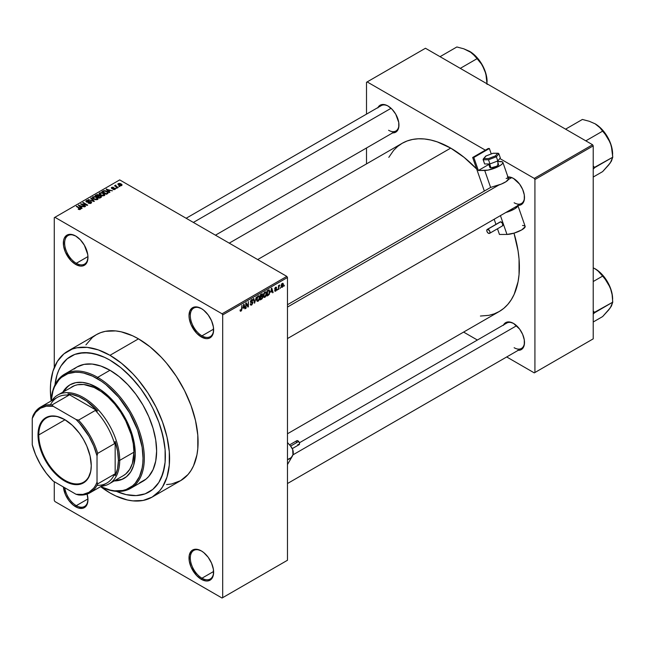 <?xml version="1.0" encoding="UTF-8"?>
<svg xmlns="http://www.w3.org/2000/svg" width="645" height="645" viewBox="0 0 645 645"><rect width="100%" height="100%" fill="white"/><g stroke="black" fill="none" stroke-linecap="round" stroke-linejoin="round"><path stroke-width="0.97" d="M201.651 308.745A16.488 9.522 -120 0 0 190.307 315.84A16.488 9.522 -120 0 0 201.966 335.851L201.321 336.98A17.407 10.046 60 0 1 189.009 315.663A17.407 10.046 60 0 1 201.321 308.552L196.612 306.915L192.621 307.689L189.953 310.761L189.009 315.663L189.251 318.565L191.089 324.749L196.612 333.175L201.321 336.98L206.029 338.617L208.158 338.528L210.02 337.843L212.689 334.771L213.39 332.506L213.39 326.959L211.552 320.775L208.158 314.897L203.723 310.213L201.321 308.552A17.407 10.046 60 0 1 213.624 329.869A17.407 10.046 60 0 1 201.321 336.98L201.966 335.851A16.488 9.522 60 0 1 191.194 321.323A16.488 9.522 60 0 1 193.726 308.108A16.488 9.522 60 0 1 201.651 308.745M201.651 551.096A16.488 9.522 -120 0 0 190.307 558.191A16.488 9.522 -120 0 0 201.966 578.202L201.321 579.331A17.407 10.046 60 0 1 189.009 558.006A17.407 10.046 60 0 1 201.321 550.903L196.612 549.266L192.621 550.04L191.089 551.314L189.251 555.369L189.251 560.916L191.089 567.1L196.612 575.525L201.321 579.331L206.029 580.968L208.158 580.879L211.552 578.92L212.689 577.122L213.39 574.856L213.39 569.309L211.552 563.125L208.158 557.248L203.723 552.563L201.321 550.903A17.407 10.046 60 0 1 213.624 572.22A17.407 10.046 60 0 1 201.321 579.331L201.966 578.202A16.488 9.522 60 0 1 191.194 563.674A16.488 9.522 60 0 1 193.726 550.459A16.488 9.522 60 0 1 201.651 551.096M87.139 494.078A17.407 10.046 60 0 1 87.962 499.665A17.407 10.046 60 0 1 75.65 506.776L76.295 505.648A16.488 9.522 -120 0 0 87.954 499.286A16.488 9.522 60 0 1 84.543 506.47A16.488 9.522 60 0 1 76.295 505.648L87.946 498.932L76.295 505.648A16.488 9.522 60 0 1 64.798 487.789A16.488 9.522 -120 0 0 76.295 505.648L75.65 506.776A17.407 10.046 60 0 1 63.412 486.991L65.419 494.546L68.813 500.431L73.248 505.116L78.053 507.889L82.487 508.325L84.358 507.631L87.019 504.567L87.962 499.665L87.019 493.683M75.981 236.191A16.488 9.522 -120 0 0 64.637 243.294A16.488 9.522 -120 0 0 76.295 263.297L75.65 264.426A17.407 10.046 60 0 1 63.347 243.109A17.407 10.046 60 0 1 75.65 235.997L70.942 234.361L66.951 235.135L64.282 238.207L63.581 240.472L63.581 246.011L65.419 252.195L70.942 260.62L75.65 264.426L80.359 266.062L82.487 265.974L84.358 265.288L87.019 262.217L87.962 257.315L87.72 254.404L84.358 245.189L80.359 239.803L75.65 235.997A17.407 10.046 60 0 1 87.962 257.315A17.407 10.046 60 0 1 75.65 264.426L76.295 263.297A16.488 9.522 60 0 1 65.524 248.768A16.488 9.522 60 0 1 68.056 235.554A16.488 9.522 60 0 1 75.981 236.191M513.815 178.641A14.658 8.466 -120 0 0 508.155 177.552A14.658 8.466 60 0 1 513.815 178.641M507.954 176.972A15.577 8.99 60 0 1 513.485 178.439L511.34 177.448L507.365 177.053M377.986 107.505A15.577 8.99 60 0 1 387.943 105.965L385.799 104.966L381.824 104.571L380.155 105.191L377.768 107.941M503.527 324.943A15.577 8.99 60 0 1 513.485 323.403L509.268 321.936L507.365 322.016L505.696 322.629L503.31 325.378M87.946 256.581L76.295 263.297L87.946 256.581M213.608 571.486L201.966 578.202L213.608 571.486M213.608 329.135L201.966 335.851L213.608 329.135M54.978 384.904A78.327 45.223 60 0 1 70.821 356.282A78.327 45.223 60 0 1 109.981 360.168L120.792 367.634L131.177 377.269L140.755 388.709L149.148 401.504L152.8 408.269L158.831 422.169L162.983 436.157L165.104 449.67L165.104 462.207L162.983 473.285L158.831 482.468L152.8 489.41L145.117 493.844L136.095 495.594L126.057 494.602L116.439 491.361L126.057 494.602L136.095 495.594L145.117 493.844L149.148 491.95A78.327 45.223 60 0 1 116.439 491.361A78.327 45.223 60 0 0 149.148 491.95L152.8 489.41L158.831 482.468L161.153 478.138L164.306 467.956L165.104 462.207L165.104 449.67L164.306 443.002L161.153 429.183L158.831 422.169L152.8 408.269L149.148 401.504L140.755 388.709L136.095 382.791L126.057 372.197L120.792 367.634L109.981 360.168A78.327 45.223 60 0 1 161.153 429.191A78.327 45.223 60 0 1 149.148 491.95L149.148 491.95A78.327 45.223 60 0 0 161.153 429.191A78.327 45.223 60 0 0 109.981 360.168L104.555 357.338L109.981 360.168A78.327 45.223 60 0 0 70.821 356.282L74.844 354.395L83.874 352.646L93.904 353.637L104.555 357.338L99.177 355.153L88.792 352.799L79.214 353.178L74.844 354.395L67.169 358.83L70.821 356.282A78.327 45.223 60 0 0 54.978 384.904L56.986 374.955L58.816 370.101L61.138 365.771L67.169 358.83L61.138 365.771L58.816 370.101L56.986 374.955L54.978 384.904M166.579 484.572L171.594 484L180.624 480.654A84.277 48.657 -120 0 0 193.548 413.114A84.277 48.657 -120 0 0 138.49 338.851L109.981 355.306A84.277 48.657 60 0 1 165.039 429.57A84.277 48.657 60 0 1 152.123 497.11A84.277 48.657 60 0 1 109.981 492.933A84.277 48.657 60 0 1 100.62 486.669L109.981 492.933L115.826 495.973L127.283 499.956L132.789 500.867L143.093 500.456L152.123 497.11L159.533 490.958L162.54 486.902L167.015 477.018L169.288 465.101L169.288 451.613L167.015 437.068L162.54 422.024L156.05 407.06L147.794 392.749L138.078 379.647L132.789 373.705L121.607 363.337L109.981 355.306L138.49 338.851L132.644 335.803L121.187 331.82L115.681 330.917L105.377 331.328L100.676 332.643L96.347 334.674L92.42 337.408L85.93 344.882M476.655 168.966A97.105 56.067 -120 0 0 450.718 148.108L257.678 259.564L450.718 148.108L437.318 141.9L430.779 140.021L424.434 138.973L418.347 138.788L412.566 139.449L407.156 140.957L402.166 143.303L397.634 146.455L393.619 150.39L388.806 157.364M480.412 316.034L488.862 315.349L494.272 313.841L499.27 311.495A97.105 56.067 -120 0 0 513.992 233.151L518.056 250.816L519.048 259.08L519.048 274.625L518.056 281.752L514.154 294.37L511.275 299.74L507.809 304.408L503.793 308.342L499.27 311.495L287.476 433.771M299.417 442.784L506.801 323.048A14.658 8.466 60 0 1 513.815 323.596M186.147 218.26L381.268 105.611A14.658 8.466 60 0 1 388.274 106.159M287.476 560.255L287.476 277.511L222.694 314.913L222.694 597.649L287.476 560.255L222.049 598.028L54.922 501.536L54.277 500.415L54.277 481.71L54.277 500.415L54.922 501.536L222.049 598.028L287.476 560.255L287.476 277.511L286.823 276.391L222.049 313.793L54.922 217.3L119.704 179.899L286.823 276.391L287.476 277.511L222.694 314.913L222.694 597.649L287.476 560.255M280.527 287.509L280.115 288.492L280.527 287.509M278.874 287.235L278.463 289.444L278.463 285.638L278.874 285.396L278.874 286.009L279.761 285.025L278.874 287.235L279.761 285.025L278.874 286.009L278.874 285.396L278.463 285.638L278.463 289.444L278.874 289.21L278.463 286.993L278.874 287.235M277.697 289.137L277.286 290.129L277.697 289.137M276.641 289.339L275.576 288.726L276.584 289.839L275.85 291.008L274.915 291.209L274.633 290.5L275.544 290.645L276.221 289.798L274.77 289.234L275.262 287.485L276.423 287.21L276.584 287.743L275.641 287.743L275.117 288.605L276.366 288.646L276.641 289.339L275.109 288.517L275.641 287.743L276.584 287.743L275.625 287.21L274.697 288.831L276.229 289.669L275.673 290.581L274.633 290.5L275.641 291.145L274.649 290.564L275.641 291.145L276.641 289.339L275.713 288.702M270.892 292.258L271.787 288.065L273.109 292.54L272.674 292.79L272.319 291.427L270.892 292.258L272.319 291.427L272.674 292.79L273.109 292.54L271.787 288.065L270.892 292.258M263.74 297.192L264.918 297.337L263.41 296.458L264.918 297.337L263.958 297.401L263.418 296.515L263.757 293.402L264.821 292.024L265.982 291.951L266.498 293.29L266.159 295.716L264.918 297.337L266.103 295.853L266.514 293.733L265.869 291.879L264.926 291.959L263.329 295.636L263.99 297.418M256.968 301.102L258.145 301.247L256.637 300.368L258.145 301.247L257.186 301.312L256.654 300.425L256.984 297.313L258.048 295.934L259.209 295.861L259.725 297.2L259.387 299.627L258.145 301.247L259.33 299.764L259.742 297.643L259.096 295.789L258.153 295.87L256.557 299.546L257.218 301.328M240.98 310.543L240.48 309.745L240.069 310.052L240.311 311.172L240.964 311.164L240.117 310.68L240.964 311.164L240.311 311.172L240.069 310.052L240.48 309.745L240.835 310.6L241.399 309.987L241.891 305.327L241.746 310.108L240.964 311.164L241.891 308.874L241.891 305.327L241.424 309.89L240.98 310.543L240.069 310.213M243.092 308.302L243.995 304.109L245.31 308.584L244.882 308.834L244.519 307.48L243.092 308.302L244.519 307.48L244.882 308.834L245.31 308.584L243.995 304.109L243.092 308.302M246.197 303.884L245.777 308.318L245.777 303.077L246.221 302.828L247.962 306.02L248.373 301.586L248.373 306.818L247.93 307.076L246.197 303.884L247.93 307.076L248.373 306.818L248.373 301.586L247.962 306.02L246.221 302.828L245.777 303.077L245.777 308.318L246.197 308.076L245.777 307.842L246.197 308.076L245.777 303.65L246.197 303.884M252.969 302.715L251.808 304.9L250.986 305.182L250.397 304.609L250.728 303.69L251.518 304.44L252.526 303.255L252.364 302.497L250.905 302.626L250.453 302.013L250.744 300.554L251.864 299.522L252.526 299.57L252.848 300.497L251.542 300.296L250.873 301.804L252.614 301.884L252.969 302.715L252.34 301.836L250.978 301.997L251.623 300.256L252.848 300.497L252.469 299.53L251.606 299.651L250.437 301.763L252.55 302.965L251.719 304.343L250.316 303.997L250.752 305.101L251.679 304.98L250.325 304.198L251.679 304.98L252.969 302.715L251.663 301.965L252.969 302.715M256.283 297.014L254.582 303.231L253.364 298.7L253.791 298.458L254.759 302.521L256.283 297.014L254.759 302.521L253.791 298.458L253.364 298.7L254.582 303.231L256.283 297.014M262.862 296.918L262.241 298.683L260.33 299.917L260.33 294.684L262.434 293.814L262.297 295.958L262.862 296.918L262.297 295.958L262.402 293.789L260.33 294.684L260.33 299.917L261.604 299.183L261.072 298.877L261.604 299.183L262.862 296.918L261.539 296.16L262.862 296.918M269.868 291.766L269.223 294.451L267.103 296.007L267.103 290.774L269.175 289.847L269.868 291.58L268.909 289.823L267.103 290.774L267.103 296.007L268.304 295.313L267.78 295.007L268.304 295.313L269.868 291.766L269.433 291.516L269.868 291.766M283.413 284.647L282.816 286.815L281.51 287.347L281.123 285.671L281.72 283.881L282.8 283.252L283.365 284.026L283.413 284.647L282.26 283.381L281.115 286.009L282.26 287.323L281.172 286.686L282.26 287.323L283.413 284.647L282.962 284.389L283.413 284.647M284.413 285.267L284.002 286.251L284.413 285.267M54.277 217.671L54.277 367.513L54.277 217.671L54.922 217.3L222.049 313.793L222.694 314.913L222.049 313.793L286.823 276.391L119.704 179.899L54.277 217.671M119.873 186.534L118.817 186.397L119.873 186.534M117.051 188.163L115.987 188.026L117.051 188.163M109.884 192.299L108.884 191.307L110.311 190.485L112.456 190.815L106.175 189.203L109.456 192.549L109.884 192.299L108.884 191.307L110.311 190.485L112.456 190.815L106.175 189.203L109.456 192.549L109.884 192.299M102.434 195.846L104.643 195.346L104.353 193.855L101.434 192.589L99.346 193.145L99.741 194.685L102.434 195.846L104.329 195.572L104.821 194.492L103.595 193.315L99.677 192.887L99.128 193.661L100.475 195.185L102.434 195.846M95.662 199.756L97.871 199.257L97.58 197.765L94.976 196.54L92.574 197.056L92.969 198.595L95.662 199.756L97.556 199.482L98.048 198.402L96.823 197.225L92.912 196.798L92.356 197.572L93.702 199.095L95.662 199.756M91.09 203.215L91.663 202.466L90.695 201.546L86.615 201.538L86.906 200.869L88.679 200.506L86.962 200.337L85.874 201.079L86.946 202.183L90.655 201.958L90.993 202.433L90.493 202.949L88.196 203.119L90.227 203.522L91.663 202.498L91.058 201.716L86.857 201.74L86.906 200.869L88.962 200.643L86.366 200.571L85.858 201.232L86.43 201.966L90.655 201.958L90.598 202.893L88.196 203.119L91.09 203.215M82.092 208.343L81.093 207.359L82.52 206.537L84.664 206.86L78.376 205.255L81.657 208.593L82.092 208.343L81.093 207.359L82.52 206.537L84.664 206.86L78.376 205.255L81.657 208.593L82.092 208.343M80.367 209.407L79.787 207.996L79.787 208.488L79.787 207.996L76.295 206.456L79.964 208.633L79.859 209.585L79.859 209.093L78.416 208.835L78.416 209.294L78.416 208.835L79.932 209.577L80.633 208.649L76.715 206.215L76.295 206.456L80.004 208.69L78.206 209.19L79.408 209.593L80.738 208.932M85.543 206.352L81.915 204.255L87.72 205.094L83.189 202.474L82.778 202.715L86.414 204.812L80.601 203.973L85.132 206.594L85.543 206.352L81.915 204.255L87.285 205.352L87.72 205.094L83.189 202.474L82.778 202.715L86.414 204.812L80.601 203.973L85.543 206.352M94.339 201.272L91.098 197.91L90.671 198.16L93.581 201.095L88.18 199.595L93.936 201.506L94.339 201.272L91.098 197.91L90.671 198.16L93.581 201.095L88.18 199.595L94.339 201.272M99.201 195.645L98.701 194.838L98.701 196.306L98.701 194.838L96.427 194.83L96.427 195.443L96.427 194.83L95.146 195.572L99.677 198.192L101.483 197.023L100.878 195.959L97.556 194.532L95.146 195.572L99.677 198.192L101.555 196.781L99.225 195.508M107.659 193.581L108.158 192.42L105.845 190.856L104.014 190.622L101.918 191.662L106.449 194.282L108.287 192.839L106.925 191.363L103.805 190.67L101.918 191.662L106.449 194.282L107.659 193.581M115.052 189.38L114.987 188.195L114.987 189.42L114.987 188.195L113.036 188.138L112.383 188.727L111.972 188.227L111.972 188.646L112.109 187.687L113.52 187.413L111.617 187.421L111.633 188.501L111.617 187.421L111.633 188.501L114.657 188.477L114.608 189.566L114.608 189.098L112.988 189.356L115.052 189.38L115.487 188.783L114.987 188.195L111.972 188.227L112.214 187.631L113.52 187.413L112.827 187.195L111.311 187.663L112.085 188.679L114.754 188.542L114.471 189.162L113.343 189.082L112.988 189.356L113.472 189.525L114.834 189.493L115.487 188.832M118.228 187.485L115.866 186.002L115.931 185.139L115.278 185.325L115.455 185.881L114.52 185.816L117.817 187.719L118.228 187.485L115.923 186.058L115.931 185.139L115.366 185.26L115.455 185.881L114.52 185.816L118.228 187.485M121.671 185.558L121.083 183.89L121.083 184.397L121.083 183.89L118.261 183.591L118.261 184.857L118.261 183.591L118.817 185.236L121.671 185.558L122.002 184.672L120.938 183.809L119.349 183.357L118.011 183.777L118.156 184.76L119.785 185.663L121.349 185.704L122.082 184.986M366.505 82.286L366.505 114.133L366.505 82.286L425.45 48.254L592.578 144.746L534.278 178.407L499.851 158.533L534.278 178.407L534.923 179.528L534.923 372.512L593.223 338.851L593.223 145.867L534.923 179.528L534.923 372.512L534.278 372.883L506.704 356.959L534.278 372.883L593.223 338.851L534.278 372.883L593.223 338.851L593.223 145.867L592.578 144.746L593.223 145.867L534.923 179.528L534.278 178.407L592.578 144.746L425.45 48.254L367.15 81.915L485.354 150.156L367.15 81.915L366.505 82.286M366.505 147.979L366.505 163.886L366.505 147.979M477.389 340.036L463.61 332.086L477.389 340.036M491.643 153.792L491.095 153.47L491.643 153.792M517.701 350.3L519.604 350.227L522.644 348.469L524.288 344.833L524.288 339.875L522.644 334.344L519.604 329.079L513.485 323.403A15.577 8.99 60 0 1 524.498 342.479A15.577 8.99 60 0 1 518.185 350.332M392.16 132.862L395.732 132.169L397.102 131.032L398.747 127.396L398.747 122.437L395.732 114.181L392.16 109.368L387.943 105.965A15.577 8.99 60 0 1 398.957 125.033A15.577 8.99 60 0 1 392.644 132.894M517.701 205.336L521.273 204.642L523.659 201.901L524.288 199.877L524.288 194.911L522.644 189.38L519.604 184.115L513.485 178.439A15.577 8.99 60 0 1 524.498 197.515A15.577 8.99 60 0 1 518.185 205.368M476.994 169.321L464.11 157.372L450.718 148.108A97.105 56.067 -120 0 0 402.166 143.303L229.233 243.141M524.49 197.136A14.658 8.466 60 0 1 521.458 203.481A14.658 8.466 60 0 1 514.13 202.756A14.658 8.466 -120 0 0 524.49 197.136M398.949 124.654A14.658 8.466 60 0 1 395.925 130.999A14.658 8.466 60 0 1 388.596 130.274A14.658 8.466 -120 0 0 398.949 124.654M514.13 347.711A14.658 8.466 -120 0 0 524.49 342.092A14.658 8.466 60 0 1 521.458 348.437L287.476 483.532M152.123 497.11L180.624 480.654L188.034 474.502L191.041 470.447L193.548 465.787L196.935 454.838L197.797 448.646L197.797 435.157L195.516 420.613L191.041 405.568L184.551 390.604L176.295 376.293L166.579 363.191L161.29 357.249L150.116 346.881L138.49 338.851A84.277 48.657 -120 0 0 96.347 334.674L67.846 351.13A84.277 48.657 60 0 1 109.981 355.306L98.354 349.913L87.18 347.373L76.876 347.784L72.175 349.098L63.911 353.863L57.421 361.337L52.955 371.214L50.673 383.13L50.391 389.709L51.132 400.956A84.277 48.657 60 0 1 67.846 351.13M213.624 329.49A16.488 9.522 60 0 1 210.214 336.674A16.488 9.522 60 0 1 201.966 335.851A16.488 9.522 -120 0 0 213.624 329.49M213.624 571.841A16.488 9.522 60 0 1 210.214 579.025A16.488 9.522 60 0 1 201.966 578.202A16.488 9.522 -120 0 0 213.624 571.841M87.954 256.936A16.488 9.522 60 0 1 84.543 264.119A16.488 9.522 60 0 1 76.295 263.297A16.488 9.522 -120 0 0 87.954 256.936M79.964 208.633L79.859 209.093M78.811 205.699L78.811 205.005L78.811 205.699M81.093 208.021L81.093 207.359L81.093 208.021M80.698 206.972L79.762 205.989L79.762 206.666L79.093 205.384L79.093 205.989L79.093 205.384L81.85 206.311L81.85 206.924L81.85 206.311L80.698 206.972L80.698 207.617L79.093 205.384L81.85 206.311L80.698 206.972M81.036 204.223L81.036 203.715L81.036 204.223M83.189 202.949L83.189 202.474L83.189 202.949M81.915 204.731L81.915 204.255L81.915 204.731M88.55 203.296L88.55 202.852L88.55 203.296M90.598 203.433L90.598 202.893L90.598 203.433M90.655 201.958L90.598 202.893M86.366 201.925L86.366 200.571L86.366 201.925M86.857 201.74L86.906 200.869M88.405 202.159L88.405 201.732L88.405 202.159M89.357 201.885L89.357 201.458L89.357 201.885M91.058 203.231L91.058 201.716L91.058 203.231M91.098 198.595L91.098 197.91L91.098 198.595M92.912 198.539L92.912 196.798L92.912 198.539M96.823 197.733L96.823 197.225L96.823 197.733M98.048 198.999L98.048 198.402L98.048 198.999M94.122 198.862L93.444 197.104L95.202 196.967L96.403 197.459L97.024 199.176L97.024 199.7L97.024 199.176L94.122 198.862L94.122 199.313L93.025 197.668L94.049 196.902L96.266 197.378L97.427 198.507L96.307 199.394L94.122 198.862M93.025 198.636L93.444 197.104M97.427 199.547L97.427 198.595L97.024 199.176M100.878 197.499L100.878 195.959L100.435 197.757L100.435 197.144L99.564 197.644L97.967 196.733L97.967 197.209L98.782 196.257L100.467 196.201L100.805 196.862L99.564 198.12L97.967 196.733L99.604 195.983L100.805 196.862M97.443 196.427L96.089 195.645L96.089 196.12L96.806 195.225L98.362 195.121L98.604 196.362L98.604 195.701L97.443 196.902L96.089 195.645L98.362 195.121L98.604 195.701L97.443 196.427M98.362 195.121L98.604 195.701M99.677 194.629L99.677 192.887L99.677 194.629M103.595 193.823L103.595 193.315L103.595 193.823M104.821 195.088L104.821 194.492L104.821 195.088M100.894 194.951L100.217 193.194L101.975 193.057L103.176 193.548L103.797 195.266L103.797 195.79L103.797 195.266L100.894 194.951L100.894 195.403L99.798 193.758L100.822 192.992L102.902 193.403L104.2 194.597L103.079 195.483L100.894 194.951M99.798 194.726L100.217 193.194M104.2 195.645L104.2 194.685L103.797 195.266M103.071 191.605L103.071 191.001L103.071 191.605M103.805 191.194L103.805 190.67L103.805 191.194M106.925 191.863L106.925 191.363L106.925 191.863M107.449 192.331L107.07 193.919L107.07 193.306L106.328 193.742L102.861 191.734L104.579 190.993L107.03 191.936L107.449 192.331L106.328 194.218L102.861 191.734L102.861 192.21L104.264 191.025L106.506 191.597L107.449 192.331L107.618 193.605M106.61 189.646L106.61 188.953L106.61 189.646M108.884 191.968L108.884 191.307L108.884 191.968M108.497 190.928L107.562 189.944L107.562 190.622L106.893 189.332L106.893 189.936L106.893 189.332L109.642 190.259L109.642 190.872L109.642 190.259L108.497 190.928L108.497 191.573L106.893 189.332L109.642 190.259L108.497 190.928M114.657 188.477L114.608 189.098M111.617 187.421L111.617 188.493M111.972 188.227L112.109 187.687M116.398 188.267L116.398 187.792L116.398 188.267M114.931 186.05L114.931 185.575L114.931 186.05M115.455 186.357L115.455 185.881L115.455 186.357M115.366 185.26L115.455 185.881M115.923 186.058L115.931 185.615M116.519 186.969L116.519 186.494L116.519 186.969M119.228 186.631L119.228 186.155L119.228 186.631M118.261 183.591L117.85 184.164M119.228 185.002L118.72 183.865L120.696 184.148L121.212 185.284L121.212 185.736L121.212 185.284L119.228 185.002L119.228 185.454L118.495 184.236L119.22 183.728L121.437 184.994L120.712 185.421L119.228 185.002M118.487 185.034L118.72 183.865M100.467 196.201L100.87 196.685M241.48 308.641L241.891 308.874L241.48 308.641M240.311 311.172L240.964 311.164M244.721 308.245L245.31 308.584L244.721 308.245M243.995 307.173L244.519 307.48L243.995 307.173M243.238 307.609L243.512 304.593L244.382 306.947L242.915 307.423L244.382 306.947L243.81 304.762L243.238 307.609M247.075 305.512L247.962 306.02L247.075 305.512M247.527 306.327L248.373 306.818L247.527 306.327M251.719 304.343L250.728 303.69M251.502 302.005L252.55 302.965M250.437 301.941L251.526 302.57L250.437 301.941M250.76 302.57L251.526 302.57M251.494 299.715L252.848 300.497L251.494 299.715M251.623 300.256L252.437 300.804M250.437 301.683L251.002 302.021M251.623 301.973L250.978 301.997M254.122 301.513L254.598 301.787L254.122 301.513M254.323 302.263L254.759 302.521L254.323 302.263M259.298 297.393L259.742 297.643L259.298 297.393M258.153 296.482L259.153 296.781L258.322 296.402L257.347 297.401L257.218 300.473L258.145 300.635L256.573 299.087L256.968 299.312L258.153 296.482L257.702 296.216L259.153 296.781L259.322 297.869L258.145 300.635L256.605 300.207M261.604 293.943L262.741 294.604L261.604 293.943M261.459 294.644L260.741 295.055L260.741 296.619L260.33 294.821L261.459 294.644L260.927 294.338L262.33 294.926L260.741 296.619L260.33 296.386L262.249 295.418L262.201 294.467L261.459 294.644L262.33 294.926M261.556 296.764L260.741 297.232L260.741 299.07L260.33 296.99L261.556 296.764L261.023 296.458L262.45 297.16L262.039 298.248L260.741 299.07L260.33 298.829L260.741 299.07L262.362 297.716L262.394 296.797L261.556 296.764L262.45 297.16M266.071 293.483L266.514 293.733L266.071 293.483M264.926 292.572L265.925 292.87L265.095 292.491L264.119 293.491L263.99 296.563L264.918 296.724L263.345 295.176L263.74 295.402L264.926 292.572L264.474 292.306L265.925 292.87L266.095 293.959L264.918 296.724L263.378 296.297M268.828 290.492L267.514 291.145L267.514 295.16L269.142 293.798L269.433 291.484L268.828 290.492L269.288 293.37L268.256 294.733L267.103 294.918L267.514 295.16L267.103 290.911L268.828 290.492L268.207 290.129L269.029 290.54L268.264 290.097M272.521 292.201L273.109 292.54L272.521 292.201M271.787 291.129L272.319 291.427L271.787 291.129M271.029 291.564L271.311 288.541L272.174 290.903L270.715 291.379L272.174 290.903L271.601 288.718L271.029 291.564M274.972 291.242L275.641 291.145M275.673 290.581L275.052 290.226M274.714 288.573L276.125 289.387L274.714 288.573M274.697 288.831L275.713 289.411M276.584 287.743L275.625 287.21M275.641 287.743L276.165 288.049M278.463 285.767L278.874 286.009L278.463 285.767M279.116 285.332L279.64 285.638L279.116 285.332M278.463 286.13L278.954 286.412L278.463 286.13M281.567 287.388L282.26 287.323M282.97 283.316L282.26 283.381M282.252 283.929L281.551 286.219L281.905 286.832L282.558 286.517L282.76 283.953L282.252 283.929L283.002 284.921L282.276 286.767L281.131 285.542L281.526 285.775L282.252 283.929L281.865 283.703L282.687 283.897L282.05 283.526M282.276 286.767L281.131 286.396M258.145 300.635L259.209 298.966L259.153 296.781M264.918 296.724L265.982 295.055L265.925 292.87M121.921 479.34L114.818 480.565A54.051 31.202 -120 0 0 124.372 478.219M97.024 387.468A54.051 31.202 60 0 1 132.338 435.093A54.051 31.202 60 0 1 124.05 478.405A54.051 31.202 60 0 1 114.173 480.936L121.276 479.711L126.573 476.655L130.733 471.866L133.604 465.521L135.248 453.661L134.515 444.631L132.338 435.093L128.806 425.426L121.276 411.486L115.044 403.077L108.126 395.772L100.773 389.846L89.574 384.009L82.399 382.38L75.796 382.646L70.007 384.791A54.051 31.202 60 0 1 97.024 387.468M130.653 488.346A65.959 38.079 60 0 1 100.596 486.661A65.959 38.079 -120 0 0 144.295 456.45A65.959 38.079 -120 0 0 97.677 377.365A65.959 38.079 60 0 1 140.763 435.496A65.959 38.079 60 0 1 130.653 488.346L142.964 481.243A65.959 38.079 -120 0 0 153.075 428.385A65.959 38.079 -120 0 0 109.981 370.262L97.677 377.365L97.024 378.494A65.04 37.555 60 0 1 142.988 456.039A65.04 37.555 60 0 1 100.644 486.628L110.376 490.127L114.625 490.829L122.582 490.506L126.202 489.499L132.58 485.814L135.273 483.186L139.522 476.453L142.134 468.004L142.795 463.231L143.021 458.152L142.134 447.283L137.587 429.981L129.548 412.824L118.712 397.28L105.998 384.694L101.539 381.348L92.517 376.148L83.681 373.068L79.424 372.375L75.344 372.246L67.854 373.697L61.477 377.381L58.784 380.018L54.535 386.742L53.019 390.773L51.181 400.948A65.04 37.555 60 0 1 97.024 378.494L97.677 377.365A65.959 38.079 -120 0 0 51.124 400.98A65.959 38.079 60 0 1 64.694 374.1A65.959 38.079 60 0 1 97.677 377.365L109.981 370.262A65.959 38.079 -120 0 0 77.005 366.997L84.068 364.377L92.138 364.054L100.886 366.046L109.981 370.262L119.083 376.551L127.831 384.67L135.893 394.297L142.964 405.076L148.761 416.589L153.075 428.385L155.727 440.019L156.622 451.049L155.727 461.038L153.075 469.608L148.761 476.429L146.036 479.098L139.57 482.831M69.636 388.459L72.022 386.798A51.302 29.622 60 0 1 97.677 389.338A51.302 29.622 60 0 1 131.193 434.545A51.302 29.622 60 0 1 123.324 475.655L109.078 483.879A51.302 29.622 60 0 1 101.362 486.217A51.302 29.622 -120 0 0 119.704 460.393L118.406 460.393A50.383 29.09 60 0 1 115.165 475.663L114.52 474.156A49.471 28.557 60 0 1 96.968 485.346M73.933 369.142L77.005 366.997L64.694 374.1M62.871 392.079L65.25 388.733L70.007 384.791A54.051 31.202 60 0 0 62.871 392.079M68.128 386.17L63.516 391.709A54.051 31.202 -120 0 1 70.329 384.605M57.776 395.022A51.302 29.622 60 0 1 97.306 408.769A51.302 29.622 60 0 1 119.704 460.393L133.95 452.169L119.704 460.393A51.302 29.622 -120 0 0 92.703 404.318A51.302 29.622 -120 0 0 51.898 400.537A51.302 29.622 60 0 1 57.776 395.022L74.659 385.557L77.521 384.759L83.794 384.509L94.122 387.484L101.233 391.588L108.207 397.223L114.778 404.157L120.688 412.131L125.719 420.838L131.193 434.545L133.257 443.591L133.95 452.169L132.386 463.424L129.669 469.439L125.719 473.986L123.324 475.655M609.009 164.378L611.387 161.185L612.75 157.219L612.097 149.624L610.283 142.682A24.784 14.311 -120 0 0 595.101 123.8L599.463 127.154L604.978 133.878L610.283 142.682A24.784 14.311 -120 0 1 612.629 154.155L611.299 145.641L607.493 136.877L601.809 129.21L595.101 123.8L589.312 121.284L582.395 119.454L565.584 129.161L582.395 119.454L589.312 121.284L595.101 123.8L599.463 127.154L602.632 131.137L585.821 140.844L602.632 131.137L607.01 136.53L610.283 142.682L611.371 146.076L612.75 157.219L594.488 167.377A28.453 16.423 60 0 1 594.488 167.861L593.223 169.143L594.609 167.684L612.75 157.219L610.283 162.919L602.632 171.61L593.223 177.036L602.632 171.61L608.824 164.838L611.299 161.129M594.488 167.377L593.223 166.039L594.488 167.377A28.453 16.423 -120 0 1 594.488 167.861L594.488 167.377M511.533 177.698L508.413 179.504L511.533 177.698M498.875 185.01L287.476 307.06L498.875 185.01M516.605 325.725L292.935 454.862L516.605 325.725M193.363 222.428L391.064 108.287L193.363 222.428M64.831 419.669A37.104 21.422 -120 0 0 38.789 434.924L38.015 434.924A37.652 21.737 60 0 1 64.637 419.556A37.652 21.737 60 0 1 91.259 465.666L90.752 471.374L88.115 478.348L85.221 481.686L79.432 484.403L74.828 484.58L69.829 483.452L62.033 479.388L56.913 475.252L52.092 470.165L47.746 464.311L44.062 457.918L40.038 447.864L38.144 438.011L38.144 431.989L40.038 424.329L42.505 420.435L45.811 417.694L49.85 416.194L56.913 416.42L64.637 419.556L72.369 425.337L79.432 433.279L83.463 439.43L86.777 446.001L90.115 456.079L91.259 465.666A37.652 21.737 60 0 1 64.637 481.041A37.652 21.737 60 0 1 38.015 434.924L38.789 434.924A37.104 21.422 60 0 1 46.48 417.944A37.104 21.422 60 0 1 64.831 419.669M65.024 419.782L38.789 434.924L65.024 419.782M50.447 404.778A49.471 28.557 60 0 1 68.918 395.175L67.935 393.861A50.383 29.09 60 0 1 97.621 410.994L86.599 401.125L78.956 396.715L71.49 394.288L67.935 393.861L97.621 410.994L95.339 410.43A49.471 28.557 60 0 1 114.52 443.647L115.165 441.39A50.383 29.09 60 0 1 118.406 460.393L117.584 451.153L115.165 441.39L115.165 475.663L117.584 468.697L118.406 460.393L119.704 460.393A51.302 29.622 60 0 1 109.078 483.879M40.554 407.084L57.397 397.36A49.471 28.557 -120 0 1 68.918 395.175L52.076 404.899L53.253 406.326A48.552 28.033 60 0 0 32.25 418.452L32.895 415.969A49.471 28.557 60 0 1 40.554 407.084A49.471 28.557 60 0 1 52.076 404.899A49.471 28.557 -120 0 0 32.895 415.969L32.25 418.452L32.25 444.744L35.58 454.636L40.361 464.311L46.351 473.293L53.253 481.122L76.029 494.272L78.496 494.949A49.471 28.557 -120 0 0 97.677 483.879L97.024 482.146L97.024 455.846L97.677 453.371L114.52 443.647L115.165 441.39L115.165 475.663L114.52 474.156L97.677 483.879A49.471 28.557 60 0 1 90.018 492.764A49.471 28.557 60 0 1 78.496 494.949L76.029 494.272L82.923 494.409L88.913 492.345L93.694 488.192L95.557 485.387L97.024 482.146L97.024 455.846L93.694 445.961L88.913 436.278L79.569 423.217L76.029 419.476L53.253 406.326L52.076 404.899L68.918 395.175L67.935 393.861L97.621 410.994L95.339 410.43L78.496 420.153L76.029 419.476L53.253 406.326L46.351 406.189L40.361 408.253L35.58 412.405L32.25 418.452L32.25 444.744A48.552 28.033 60 0 0 53.253 481.122L76.029 494.272A48.552 28.033 60 0 0 97.024 482.146L97.677 483.879L114.52 474.156A49.471 28.557 -120 0 1 106.86 483.041L90.018 492.764M114.52 443.647A49.471 28.557 -120 0 0 95.339 410.43L78.496 420.153A49.471 28.557 60 0 1 97.677 453.371L114.52 443.647M91.259 465.44A37.104 21.422 60 0 1 83.576 482.202A37.104 21.422 60 0 1 54.986 472.261A37.104 21.422 60 0 1 38.789 434.924A37.104 21.422 -120 0 0 64.927 480.307A37.104 21.422 -120 0 0 91.259 465.44M97.677 453.371A49.471 28.557 -120 0 0 78.496 420.153L76.029 419.476A48.552 28.033 60 0 1 97.024 455.846L97.677 453.371M612.629 302.11L612.484 296.386L611.299 290.597L607.493 281.841L601.809 274.173L597.391 270.255L593.223 267.78L597.496 270.36L602.632 276.1L593.223 281.526L602.632 276.1L607.01 281.494L610.283 287.638L612.097 294.58L612.75 302.174L594.488 312.817A28.453 16.423 -120 0 0 594.488 312.575L593.223 312.575L594.488 312.575A28.453 16.423 60 0 1 594.488 312.817L593.223 314.107L594.609 312.648L593.223 311.003L594.488 312.333A28.453 16.423 60 0 1 594.488 312.575A28.453 16.423 -120 0 0 594.488 312.333L612.75 302.174L610.283 307.875L602.632 316.574L593.223 322L602.632 316.574L608.824 309.802L611.299 306.085M612.629 299.119A24.784 14.311 -120 0 0 610.283 287.638A24.784 14.311 -120 0 0 595.101 268.763L594.956 268.675M609.009 309.342L611.387 306.141L612.75 302.174L612.097 294.58L610.283 287.638L604.978 278.842L599.463 272.109L595.101 268.763A24.784 14.311 -120 0 0 595.021 268.707M469.479 51.269A24.784 14.311 -120 0 1 469.568 51.318L463.771 48.802L456.853 46.972L440.043 56.679L456.853 46.972L463.771 48.802L471.955 52.914L477.09 58.655L460.28 68.362L477.09 58.655L481.468 64.049L484.742 70.2A24.784 14.311 -120 0 1 487.088 81.673L485.758 73.159L484.742 70.2L486.556 77.142L487.088 84.422L485.83 73.594L481.96 64.403L476.268 56.728L469.568 51.318L475.542 56.55L481.468 64.049L484.742 70.2A24.784 14.311 -120 0 0 469.568 51.318L469.415 51.237M292.274 448.614L299.087 444.679A2.29 1.322 -120 0 0 298.667 441.446L290.589 446.114L298.667 441.446A2.29 1.322 -120 0 0 296.797 440.712L289.541 444.905M290.621 446.155L287.476 442.502L290.621 446.155A10.989 8.522 -149.8 0 1 292.354 456.168A10.989 8.522 -149.8 0 1 287.476 459.587L291.177 457.652L292.943 454.838L292.693 449.573L290.621 446.155M296.402 442.397L296.329 441.623M296.386 441.293L296.668 440.809M296.885 440.672L298.377 441.14L299.482 442.994L299.224 444.582L297.821 444.494M489.926 167.539L490.982 167.853L489.628 163.943L490.982 167.853A4.579 1.177 -19.2 0 0 495.949 166.555A4.579 1.177 -19.2 0 0 498.553 164.475L497.376 161.113M489.539 233.369L502.487 225.887A2.29 1.322 -120 0 0 502.657 223.565A2.29 1.322 -120 0 0 500.617 221.807L487.66 229.289A2.29 1.322 60 0 1 489.7 231.047A2.29 1.322 60 0 1 489.539 233.369A2.29 1.322 60 0 1 489.12 233.474A2.29 1.322 60 0 1 487.08 231.716A2.29 1.322 60 0 1 487.241 229.402A2.29 1.322 60 0 1 487.66 229.289L500.117 221.969M502.866 162.371A10.989 2.814 160.8 0 0 500.262 161.5L497.521 161.508L502.326 161.831L502.898 162.798L502.584 163.475L500.818 165.088L495.932 167.676L487.967 170.119L478.348 170.498L488.837 164.443L478.348 170.498L484.718 170.474L490.619 187.437L493.989 186.349A10.989 2.814 -19.2 0 0 508.542 178.665L502.866 162.371A10.989 2.814 160.8 0 1 496.634 167.377A10.989 2.814 160.8 0 1 484.718 170.474L490.619 187.437A14.658 8.466 60 0 1 490.619 187.437L287.476 304.722M488.668 163.951L489.902 167.482A4.579 1.177 -19.2 0 0 490.982 167.853L496.432 166.337L498.432 164.935L498.327 164.249M497.964 164.144L497.464 164.112M522.531 225.46L524.595 225.79L525.159 226.75L521.7 229.918L514.17 233.103L506.978 234.433L500.431 215.615L506.978 234.433L499.456 234.458L497.48 228.781L499.456 234.458L506.978 234.433A10.989 2.814 -19.2 0 0 518.903 231.329A10.989 2.814 -19.2 0 0 525.135 226.331L517.854 205.424M495.949 224.371L494.159 219.244L495.949 224.371M484.347 191.057L472.664 157.485L473.817 157.485L478.348 170.498L473.817 157.485L489.37 148.511L488.209 148.511L472.664 157.485L484.347 191.057M502.568 225.831L502.624 223.493L500.617 221.807A2.29 1.322 -120 0 0 500.197 221.92L487.241 229.402M491.256 153.937L489.37 148.511L491.256 153.937M506.164 178.455L508.123 178.189L508.582 178.875L506.14 181.616L501.254 184.115L493.989 186.349M517.774 205.247L517.516 206.594L514.42 209.012L505.833 212.503A10.989 2.814 160.8 0 0 517.887 205.537M473.817 157.485L489.37 148.511L488.209 148.511L472.664 157.485L473.817 157.485M487.66 229.289L486.781 230.225L487.112 231.797L488.192 233.119L489.386 233.434L489.998 232.539L489.668 230.966L487.66 229.289M497.819 160.944L489.966 163.943L488.515 159.767L496.368 156.759L497.819 160.944L496.368 156.759L498.875 153.776L500.335 157.96L497.819 160.944L500.335 157.96L498.875 153.776L498.004 153.236L492.925 153.333L486.056 155.961L483.855 158.573L488.531 158.557L495.408 155.929L497.601 153.316L495.408 155.929L488.531 158.557L483.855 158.573L483.129 159.436L484.621 163.967L483.169 159.783L488.515 159.767L489.966 163.943L484.621 163.967L489.966 163.943L497.819 160.944M483.25 159.081L483.169 159.783L488.515 159.767L496.368 156.759L495.408 155.929L496.368 156.759L498.875 153.776L498.383 153.3M483.5 158.775L485.669 156.211M493.07 153.252L498.029 153.236L493.231 153.316M486.056 155.961L492.925 153.333M388.596 106.336L387.943 105.965M514.13 178.818L513.485 178.439M80.044 208.827L80.044 209.544M91.001 202.401L91.001 203.264M86.535 201.321L86.535 202.022M98.685 195.499L98.685 196.314M114.874 188.775L114.874 189.477M111.819 188.017L111.819 188.59M115.794 185.825L115.794 186.55M251.018 304.416L250.316 304.013M252.187 300.159L251.461 299.74M258.863 296.426L258.024 295.95M262.144 294.426L261.459 294.031M262.225 296.587L261.507 296.176M265.635 292.516L264.797 292.04M275.246 290.645L274.794 290.379M276.012 287.686L275.423 287.347M124.703 478.034L124.05 478.405M70.652 384.412L70.007 384.791M521.458 203.481L287.476 338.569M215.462 235.183L395.925 130.999M292.338 456.184L287.476 464.545M485.733 156.106L483.363 158.92M493.014 153.268L485.895 155.993"/></g></svg>
